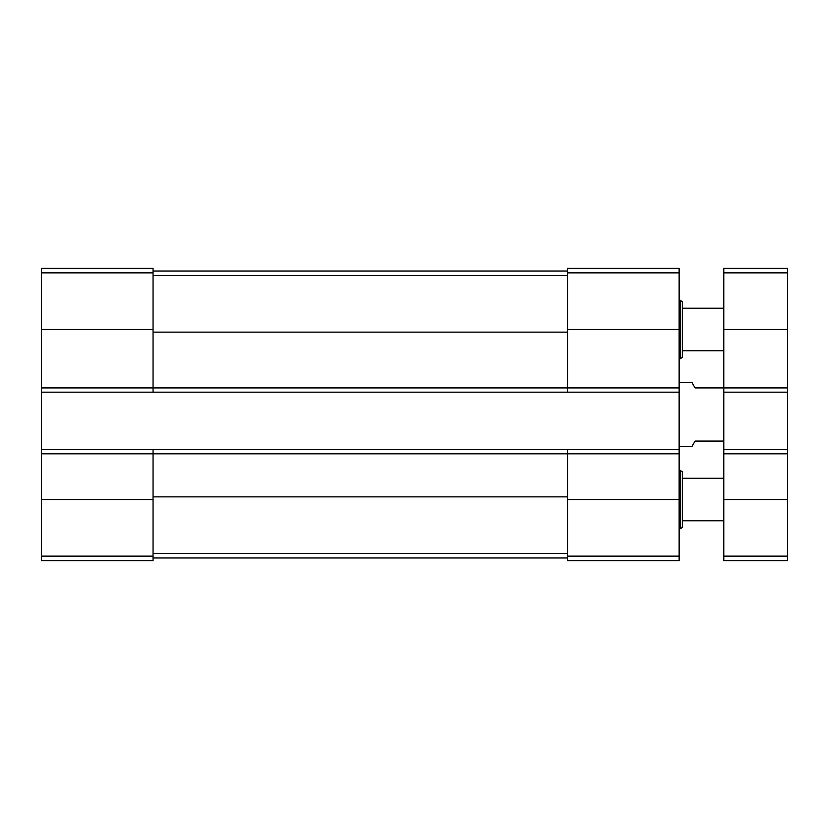 <?xml version="1.0" encoding="UTF-8"?>
<svg xmlns="http://www.w3.org/2000/svg" width="829" height="829" viewBox="0 0 829 829"><rect width="100%" height="100%" fill="white"/><g stroke="black" fill="none" stroke-linecap="round" stroke-linejoin="round"><path stroke-width="1.24" d="M153.044 392.179L41.45 392.179L41.45 268.358L153.044 268.358L153.044 392.179L679.138 392.179L679.138 560.642L567.544 560.642L567.544 556.145L679.138 556.145M41.45 392.179L41.45 449.577L153.044 449.577L153.044 453.826L679.138 453.826M41.45 449.577L41.45 560.642L153.044 560.642L153.044 453.826L41.45 453.826M41.45 387.931L567.544 387.931L567.544 268.358L679.138 268.358L679.138 392.179M679.138 387.931L567.544 387.931L567.544 392.179M153.044 449.577L679.138 449.577M567.544 449.577L567.544 556.145M153.044 271.021L567.544 271.021M153.044 557.979L567.544 557.979M680.205 470.302L680.205 528.757L682.329 527.524L682.329 471.525L679.138 470.302M680.205 300.243L680.205 358.698L682.329 357.475L682.329 301.476L679.138 300.243M723.779 441.069L695.085 441.069L692.018 446.385L679.138 446.385M723.779 449.577L787.55 449.577L787.55 560.642L723.779 560.642L723.779 387.931L695.085 387.931L692.018 382.615L679.138 382.615M787.55 268.358L723.779 268.358L723.779 387.931L787.55 387.931L787.55 268.358M787.55 449.577L787.55 392.179L723.779 392.179M787.55 392.179L787.55 387.931M723.779 520.778L682.329 520.778M723.779 350.729L682.329 350.729M41.45 272.855L153.044 272.855M41.45 329.476L153.044 329.476M41.45 499.524L153.044 499.524M41.45 556.145L153.044 556.145M567.544 272.855L679.138 272.855M567.544 329.476L679.138 329.476M567.544 499.524L679.138 499.524M153.044 275.518L567.544 275.518M153.044 332.128L567.544 332.128M153.044 553.482L567.544 553.482M153.044 496.872L567.544 496.872M787.55 556.145L723.779 556.145M787.55 499.524L723.779 499.524M787.55 453.826L723.779 453.826M787.55 329.476L723.779 329.476M787.55 272.855L723.779 272.855M680.205 528.757L679.138 528.757M680.205 358.698L679.138 358.698M723.779 478.271L682.329 478.271M723.779 308.222L682.329 308.222"/></g></svg>
